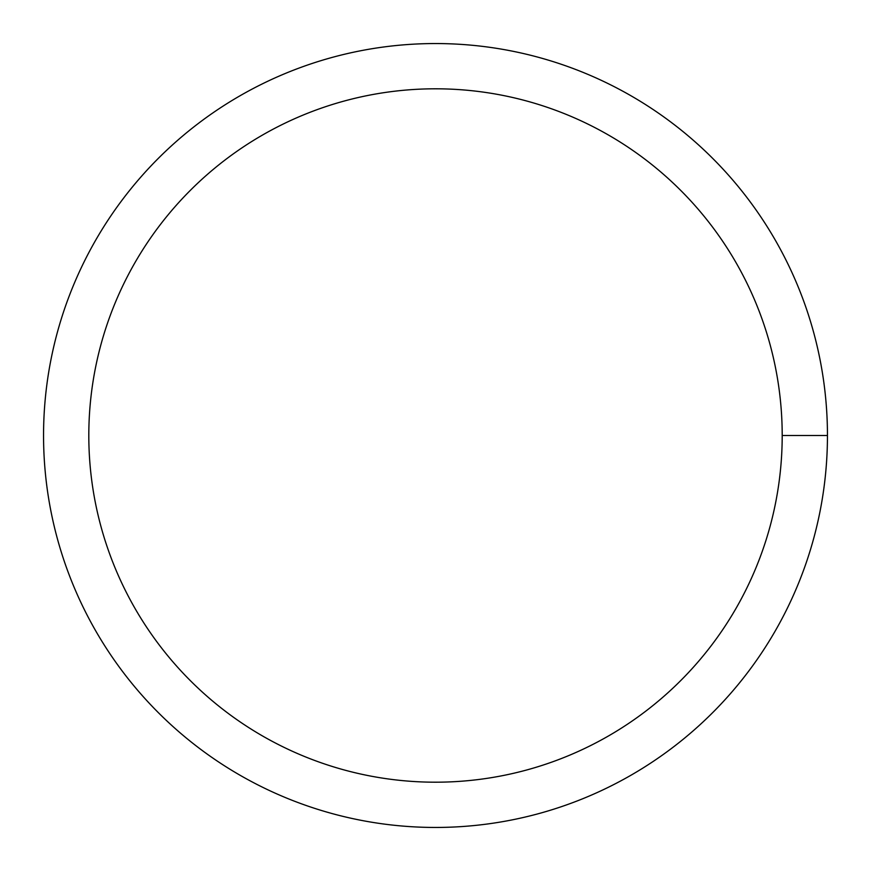 <?xml version="1.0" encoding="UTF-8"?>
<svg xmlns="http://www.w3.org/2000/svg" width="871" height="871" viewBox="0 0 871 871"><rect width="100%" height="100%" fill="white"/><g stroke="black" fill="none" stroke-linecap="round" stroke-linejoin="round"><path stroke-width="1.31" d="M88.809 435.5A346.691 346.691 0 0 1 608.851 135.255A346.691 346.691 0 0 1 608.851 735.745A346.691 346.691 0 0 1 88.809 435.5M43.55 435.5A391.95 391.95 0 0 1 631.475 96.06A391.95 391.95 0 0 1 631.475 774.94A391.95 391.95 0 0 1 43.55 435.5M827.45 435.5L782.191 435.5"/></g></svg>
